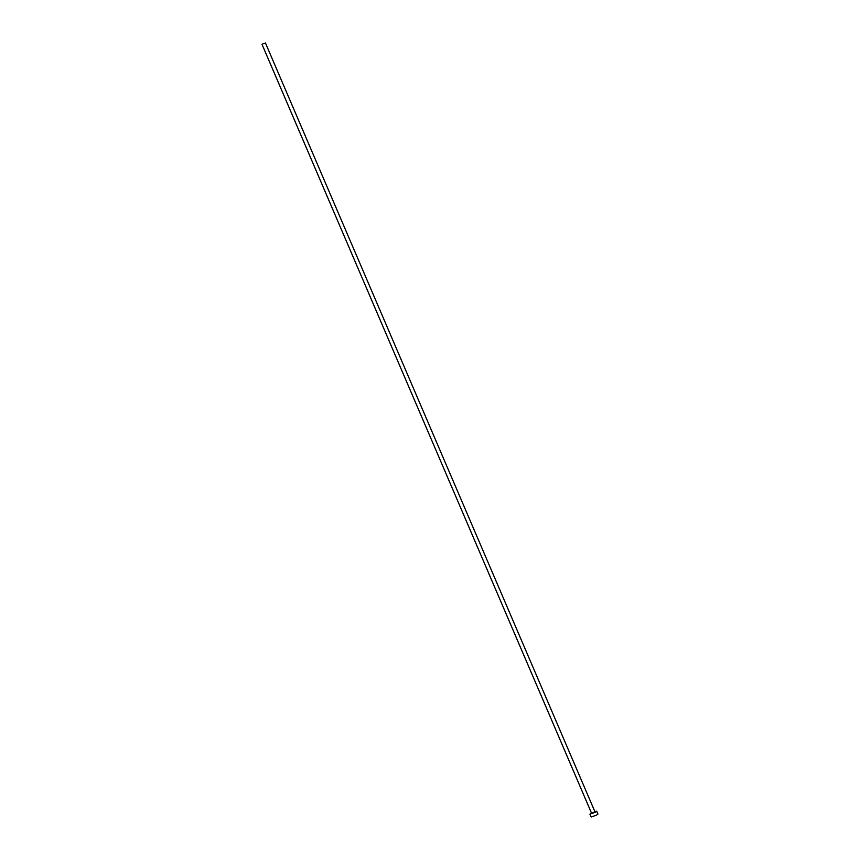 <?xml version="1.0" encoding="UTF-8"?>
<svg xmlns="http://www.w3.org/2000/svg" width="860" height="860" viewBox="0 0 860 860"><rect width="100%" height="100%" fill="white"/><g stroke="black" fill="none" stroke-linecap="round" stroke-linejoin="round"><path stroke-width="1.29" d="M262.794 43.924L265.45 43L262.794 43.924M591.465 813.022L589.928 814.119L595.228 812.281L596.711 811.206L594.851 811.571M589.928 814.119L591.164 817L596.464 815.162L597.947 814.097L596.711 811.206M262.053 44.451L591.54 813.195L595.034 811.84L591.659 813.227M265.45 43L594.926 811.743M592.271 812.872L591.54 813.195"/></g></svg>
